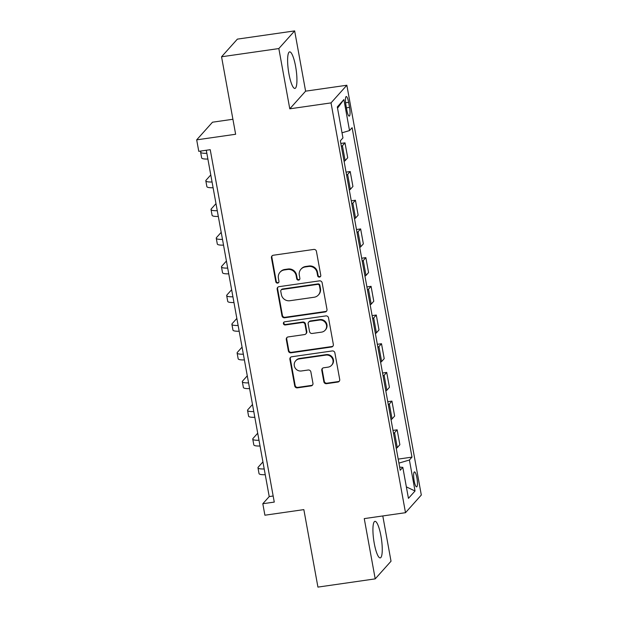 <?xml version="1.0" encoding="UTF-8"?>
<svg xmlns="http://www.w3.org/2000/svg" width="618" height="618" viewBox="0 0 618 618"><rect width="100%" height="100%" fill="white"/><g stroke="black" fill="none" stroke-linecap="round" stroke-linejoin="round"><path stroke-width="0.93" d="M319.491 277.103A1.63 1.568 -138.1 0 0 320.781 275.304L316.431 251.364A2.325 2.24 -138.1 0 0 313.774 249.433L273.287 255.242A2.325 2.24 -138.1 0 0 271.449 257.822L275.806 281.762A1.63 1.568 -138.1 0 0 278.587 282.619A1.63 1.568 -138.1 0 0 278.95 281.314L278.386 278.208A7.439 7.161 -138.1 0 1 284.272 269.966L287.648 269.479A7.439 7.161 -138.1 0 1 296.153 275.659L296.717 278.757A1.63 1.568 -138.1 0 0 299.506 279.622A1.63 1.568 -138.1 0 0 299.869 278.309L299.305 275.211A7.439 7.161 -138.1 0 1 305.192 266.961L308.56 266.482A7.439 7.161 -138.1 0 1 317.073 272.654L317.637 275.759A1.63 1.568 -138.1 0 0 319.491 277.103M300.958 269.209L301.391 268.737A7.439 7.161 -138.1 0 1 305.616 266.489L308.992 266.003A7.439 7.161 -138.1 0 1 317.498 272.183L318.061 275.28A1.63 1.568 -138.1 0 0 320.611 276.354M272.198 255.721A2.325 2.24 -138.1 0 0 271.881 257.343L276.231 281.283A1.63 1.568 -138.1 0 0 278.78 282.356M280.047 272.214L280.472 271.735A7.439 7.161 -138.1 0 1 284.705 269.487L288.073 269.008A7.439 7.161 -138.1 0 1 296.578 275.18L297.142 278.285A1.63 1.568 -138.1 0 0 299.691 279.359M380.927 535.906A18.47 3.886 81.8 0 0 374.964 521.345A18.47 3.886 81.8 0 0 374.253 543.353A18.47 3.886 81.8 0 0 380.217 557.907A18.47 3.886 81.8 0 0 380.927 535.906M295.605 66.427A18.47 3.886 81.8 0 0 289.649 51.866A18.47 3.886 81.8 0 0 288.938 73.866A18.47 3.886 81.8 0 0 294.894 88.428A18.47 3.886 81.8 0 0 295.605 66.427M416.911 477.861A7.578 1.599 81.8 0 0 414.462 471.889A7.578 1.599 81.8 0 0 414.176 480.912A7.578 1.599 81.8 0 0 416.617 486.891A7.578 1.599 81.8 0 0 416.911 477.861M323.855 381.746A2.325 2.24 -138.1 0 0 326.513 383.678L337.868 382.048A2.325 2.24 -138.1 0 0 339.715 379.467L334.879 352.878A2.325 2.24 -138.1 0 0 332.221 350.947L291.742 356.764A2.325 2.24 -138.1 0 0 289.896 359.336L294.732 385.926A2.325 2.24 -138.1 0 0 297.389 387.857L311.109 385.887A2.325 2.24 -138.1 0 0 312.947 383.314L310.877 371.928A2.325 2.24 -138.1 0 0 308.22 370.004L301.422 370.978A6.219 5.987 -138.1 0 1 295.69 360.804A6.219 5.987 -138.1 0 1 299.228 358.919L325.879 355.095A6.219 5.987 -138.1 0 1 331.603 365.269A6.219 5.987 -138.1 0 1 328.065 367.154L323.631 367.787A2.325 2.24 -138.1 0 0 321.785 370.367L323.855 381.746L324.28 381.267A2.325 2.24 -138.1 0 0 326.945 383.199L338.301 381.569A2.325 2.24 -138.1 0 0 339.39 381.09M278.834 48.559L289.78 108.822L305.601 91.163L294.655 30.9L278.834 48.559L221.553 56.779L235.636 134.261L196.686 139.853L198.772 151.333L210.228 149.687L274.268 502.086L262.812 503.732L264.898 515.211L303.847 509.618L317.93 587.1L375.211 578.873L391.024 561.221L382.797 515.953M289.78 108.822L331.024 102.897L405.501 512.693L364.257 518.61L375.211 578.873M325.138 311.966A2.325 2.24 -138.1 0 0 326.976 309.386L322.14 282.797A2.325 2.24 -138.1 0 0 319.483 280.866L279.004 286.675A2.325 2.24 -138.1 0 0 277.165 289.255L281.993 315.844A2.325 2.24 -138.1 0 0 284.651 317.776L325.138 311.966L325.562 311.487A2.325 2.24 -138.1 0 0 326.652 311.009M328.513 317.837L333.341 344.427A2.325 2.24 -138.1 0 1 331.503 347.007L291.024 352.816A2.325 2.24 -138.1 0 1 288.367 350.885L286.296 339.506A2.325 2.24 -138.1 0 1 288.135 336.934L304.55 334.57A2.325 2.24 -138.1 0 0 306.389 331.997L305.022 324.45A2.325 2.24 -138.1 0 0 302.364 322.519L285.269 324.968A1.63 1.568 -138.1 0 1 283.77 322.31A1.63 1.568 -138.1 0 1 284.697 321.816L325.856 315.906A2.325 2.24 -138.1 0 1 328.513 317.837M221.553 56.779L237.374 39.127L294.655 30.9M345.964 105.284L346.876 110.336A7.339 1.545 81.8 0 0 349.247 116.122A7.339 1.545 81.8 0 0 349.533 107.377L348.614 102.325A7.339 1.545 81.8 0 0 346.242 96.539A7.339 1.545 81.8 0 0 345.964 105.284M331.024 102.897L346.845 85.245L421.314 495.033L405.501 512.693M337.536 108.15L343.894 99.575L337.312 106.929L342.944 137.922L340.356 140.804L400.225 470.244L402.812 467.362L399.653 467.108M343.894 99.575L349.525 130.568L342.017 132.8M398.201 459.104L411.982 457.127L352.113 127.687L349.525 130.568M411.982 457.127L409.402 460.008L415.033 491.001L408.444 498.355L402.812 467.362M232.909 119.266L212.499 122.202L196.686 139.853M305.601 91.163L346.845 85.245M206.288 150.251L269.224 496.571L262.812 503.732M273.164 496.007L269.224 496.571M340.835 143.438L344.998 142.843L342.411 145.724A9.471 1.607 169.7 0 1 341.375 146.412M344.087 161.329A9.471 1.607 169.7 0 0 345.122 160.649L347.71 157.76L344.998 142.843M346.049 172.136L350.213 171.534L347.625 174.423A9.471 1.607 169.7 0 1 346.59 175.103M349.301 190.027A9.471 1.607 169.7 0 0 350.336 189.347L352.924 186.458L350.213 171.534M351.263 200.835L355.427 200.232L352.839 203.121A9.471 1.607 169.7 0 1 351.804 203.801M354.516 218.726A9.471 1.607 169.7 0 0 355.551 218.046L358.139 215.157L355.427 200.232M356.478 229.525L360.642 228.93L358.054 231.82A9.471 1.607 169.7 0 1 357.019 232.499M359.73 247.424A9.471 1.607 169.7 0 0 360.765 246.744L363.353 243.855L360.642 228.93M361.692 258.224L365.856 257.629L363.268 260.518A9.471 1.607 169.7 0 1 362.233 261.198M364.944 276.122A9.471 1.607 169.7 0 0 365.98 275.435L368.567 272.553L365.856 257.629M366.914 286.922L371.07 286.327L368.482 289.209A9.471 1.607 169.7 0 1 367.447 289.896M370.167 304.813A9.471 1.607 169.7 0 0 371.194 304.133L373.782 301.244L371.07 286.327M372.129 315.62L376.285 315.026L373.697 317.907A9.471 1.607 169.7 0 1 372.669 318.594M375.381 333.511A9.471 1.607 169.7 0 0 376.408 332.832L378.996 329.942L376.285 315.026M377.343 344.319L381.499 343.716L378.911 346.605A9.471 1.607 169.7 0 1 377.884 347.285M380.595 362.21A9.471 1.607 169.7 0 0 381.63 361.53L384.211 358.641L381.499 343.716M382.557 373.009L386.714 372.415L384.133 375.304A9.471 1.607 169.7 0 1 383.098 375.983M385.81 390.908A9.471 1.607 169.7 0 0 386.845 390.228L389.425 387.339L386.714 372.415M387.772 401.708L391.936 401.113L389.348 404.002A9.471 1.607 169.7 0 1 388.313 404.682M391.024 419.607A9.471 1.607 169.7 0 0 392.059 418.919L394.647 416.038L391.936 401.113M392.986 430.406L397.15 429.811L394.562 432.693A9.471 1.607 169.7 0 1 393.527 433.38M396.238 448.297A9.471 1.607 169.7 0 0 397.274 447.617L399.861 444.728L397.15 429.811M398.934 463.114L409.402 460.008M415.033 491.001L406.366 486.884M277.915 287.161A2.325 2.24 -138.1 0 0 277.59 288.776L282.426 315.365A2.325 2.24 -138.1 0 0 285.083 317.297L325.562 311.487M319.444 285.725A1.63 1.568 -138.1 0 0 317.582 284.373L282.047 289.479A1.63 1.568 -138.1 0 0 280.765 291.279L281.36 294.547A7.439 7.161 -138.1 0 0 289.865 300.727L314.153 297.243A7.439 7.161 -138.1 0 0 320.039 288.992L319.444 285.725L319.869 285.253A1.63 1.568 -138.1 0 0 318.015 283.901L317.582 284.373M281.128 289.973L281.553 289.494A1.63 1.568 -138.1 0 1 282.48 289L318.015 283.901M318.378 294.995L318.811 294.516A7.439 7.161 -138.1 0 0 320.464 288.521L320.039 288.992M319.869 285.253L320.464 288.521M287.046 337.413A2.325 2.24 -138.1 0 0 286.721 339.027L288.791 350.406A2.325 2.24 -138.1 0 0 291.449 352.337L331.928 346.528A2.325 2.24 -138.1 0 0 333.025 346.049M305.871 333.867L306.304 333.396A2.325 2.24 -138.1 0 0 306.822 331.518L305.446 323.971A2.325 2.24 -138.1 0 0 302.789 322.04L285.694 324.496L285.269 324.968M284.01 322.094A1.63 1.568 -138.1 0 0 285.694 324.496M321.592 332.129A6.219 5.987 -138.1 0 0 325.802 323.276A6.219 5.987 -138.1 0 0 319.398 320.07L310.012 321.422A2.325 2.24 -138.1 0 0 308.166 323.994L309.541 331.542A2.325 2.24 -138.1 0 0 312.198 333.473L321.592 332.129M325.122 330.244L325.555 329.773A6.219 5.987 -138.1 0 0 319.823 319.591L319.398 320.07M308.683 322.125L309.116 321.646A2.325 2.24 -138.1 0 1 310.437 320.943L319.823 319.591M322.534 368.266A2.325 2.24 -138.1 0 0 322.217 369.888L324.28 381.267M331.603 365.269L332.028 364.798A6.219 5.987 -138.1 0 0 326.304 354.616L325.879 355.095M295.69 360.804L296.122 360.325A6.219 5.987 -138.1 0 1 299.653 358.448L326.304 354.616M290.653 357.243A2.325 2.24 -138.1 0 0 290.329 358.857L295.157 385.447A2.325 2.24 -138.1 0 0 297.822 387.378L311.534 385.408A2.325 2.24 -138.1 0 0 312.623 384.929M201.321 150.97L200.904 151.441A17.76 3.02 -10.3 0 0 200.611 152.152A17.76 3.02 -10.3 0 0 206.845 153.303M200.611 152.152L201.653 157.884A17.76 3.02 -10.3 0 0 207.887 159.042M210.777 174.94L206.118 180.139A17.76 3.02 -10.3 0 0 205.825 180.842A17.76 3.02 -10.3 0 0 212.059 182.001M205.825 180.842L206.868 186.582A17.76 3.02 -10.3 0 0 213.102 187.741M215.991 203.639L211.333 208.838A17.76 3.02 -10.3 0 0 211.039 209.541A17.76 3.02 -10.3 0 0 217.273 210.699M211.039 209.541L212.082 215.28A17.76 3.02 -10.3 0 0 218.316 216.439M221.205 232.329L216.547 237.528A17.76 3.02 -10.3 0 0 216.261 238.239A17.76 3.02 -10.3 0 0 222.488 239.39M216.261 238.239L217.304 243.979A17.76 3.02 -10.3 0 0 223.531 245.13M226.42 261.028L221.762 266.227A17.76 3.02 -10.3 0 0 221.476 266.937A17.76 3.02 -10.3 0 0 227.702 268.088M221.476 266.937L222.519 272.677A17.76 3.02 -10.3 0 0 228.745 273.828M231.634 289.726L226.976 294.925A17.76 3.02 -10.3 0 0 226.69 295.636A17.76 3.02 -10.3 0 0 232.916 296.787M226.69 295.636L227.733 301.375A17.76 3.02 -10.3 0 0 233.959 302.526M236.849 318.424L232.19 323.623A17.76 3.02 -10.3 0 0 231.904 324.326A17.76 3.02 -10.3 0 0 238.131 325.485M231.904 324.326L232.947 330.066A17.76 3.02 -10.3 0 0 239.174 331.225M242.063 347.123L237.405 352.322A17.76 3.02 -10.3 0 0 237.119 353.025A17.76 3.02 -10.3 0 0 243.345 354.184M237.119 353.025L238.162 358.764A17.76 3.02 -10.3 0 0 244.388 359.923M247.277 375.821L242.619 381.012A17.76 3.02 -10.3 0 0 242.333 381.723A17.76 3.02 -10.3 0 0 248.56 382.874M242.333 381.723L243.376 387.463A17.76 3.02 -10.3 0 0 249.602 388.614M252.492 404.512L247.833 409.711A17.76 3.02 -10.3 0 0 247.548 410.422A17.76 3.02 -10.3 0 0 253.774 411.573M247.548 410.422L248.59 416.161A17.76 3.02 -10.3 0 0 254.817 417.312M257.706 433.21L253.056 438.409A17.76 3.02 -10.3 0 0 252.762 439.12A17.76 3.02 -10.3 0 0 258.988 440.271M252.762 439.12L253.805 444.86A17.76 3.02 -10.3 0 0 260.039 446.011M262.92 461.909L258.27 467.108A17.76 3.02 -10.3 0 0 257.976 467.811A17.76 3.02 -10.3 0 0 264.21 468.969M257.976 467.811L259.019 473.55A17.76 3.02 -10.3 0 0 265.253 474.709M345.122 160.649L342.411 145.724M350.336 189.347L347.625 174.423M355.551 218.046L352.839 203.121M360.765 246.744L358.054 231.82M365.98 275.435L363.268 260.518M371.194 304.133L368.482 289.209M376.408 332.832L373.697 317.907M381.63 361.53L378.911 346.605M386.845 390.228L384.133 375.304M392.059 418.919L389.348 404.002M397.274 447.617L394.562 432.693M345.601 102.758L348.614 102.325M346.42 107.818L349.533 107.377M317.498 272.183L317.073 272.654M308.992 266.003L308.56 266.482M305.616 266.489L305.192 266.961M297.142 278.285L296.717 278.757M296.578 275.18L296.153 275.659M288.073 269.008L287.648 269.479M284.705 269.487L284.272 269.966M276.231 281.283L275.806 281.762M271.881 257.343L271.449 257.822M318.061 275.28L317.637 275.759M285.083 317.297L284.651 317.776M282.426 315.365L281.993 315.844M277.59 288.776L277.165 289.255M282.48 289L282.047 289.479M331.928 346.528L331.503 347.007M291.449 352.337L291.024 352.816M288.791 350.406L288.367 350.885M286.721 339.027L286.296 339.506M306.822 331.518L306.389 331.997M305.446 323.971L305.022 324.45M302.789 322.04L302.364 322.519M310.437 320.943L310.012 321.422M322.217 369.888L321.785 370.367M299.653 358.448L299.228 358.919M311.534 385.408L311.109 385.887M297.822 387.378L297.389 387.857M295.157 385.447L294.732 385.926M290.329 358.857L289.896 359.336M338.301 381.569L337.868 382.048M326.945 383.199L326.513 383.678"/></g></svg>
